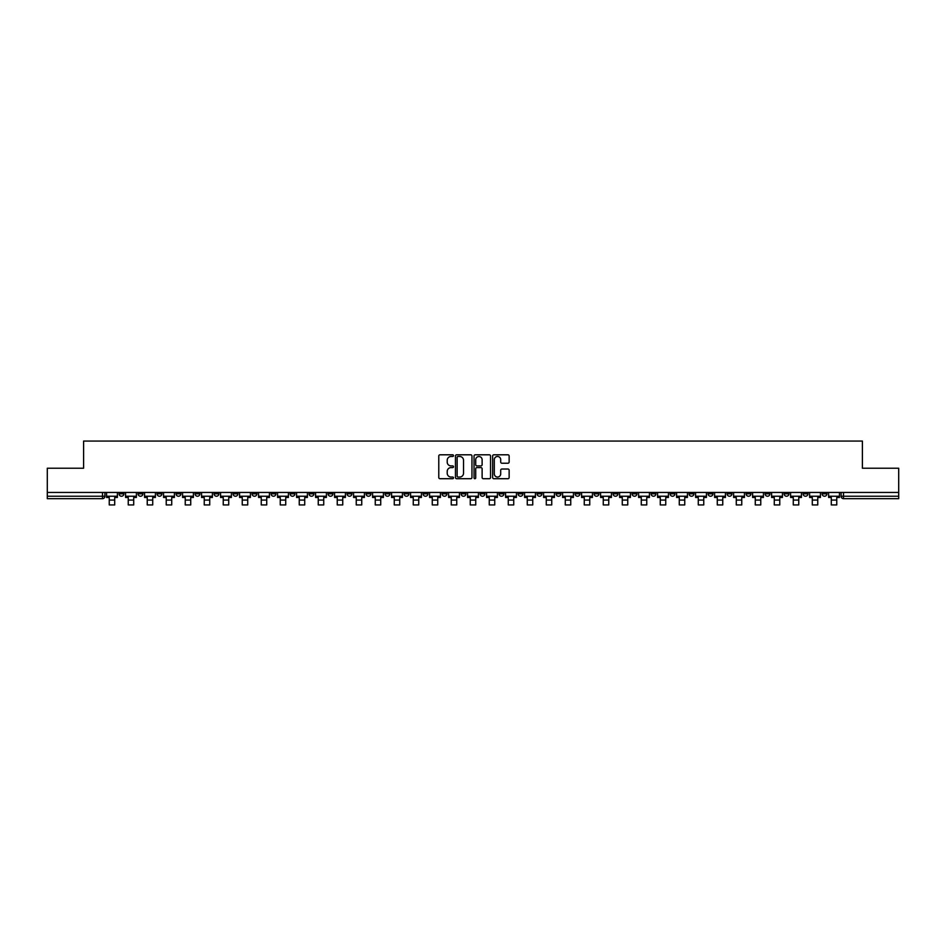 <?xml version="1.0" encoding="UTF-8"?>
<svg xmlns="http://www.w3.org/2000/svg" width="946" height="946" viewBox="0 0 946 946"><rect width="100%" height="100%" fill="white"/><g stroke="black" fill="none" stroke-linecap="round" stroke-linejoin="round"><path stroke-width="1.42" d="M453.512 455.641A0.84 0.84 0 0 0 452.673 454.801L439.973 454.801A1.194 1.194 0 0 0 438.778 455.996L438.778 477.517A1.194 1.194 0 0 0 439.973 478.711L452.673 478.711A0.84 0.84 0 0 0 453.512 477.872A0.84 0.84 0 0 0 452.673 477.044L451.029 477.044A3.831 3.831 0 0 1 447.21 473.213L447.21 471.415A3.831 3.831 0 0 1 451.029 467.596L452.673 467.596A0.84 0.84 0 0 0 453.512 466.756A0.84 0.84 0 0 0 452.673 465.917L451.029 465.917A3.831 3.831 0 0 1 447.21 462.097L447.21 460.3A3.831 3.831 0 0 1 451.029 456.48L452.673 456.48A0.84 0.84 0 0 0 453.512 455.641M746.087 492.452L746.087 493.8L750.958 493.8A2.436 2.436 0 0 1 748.523 496.236A2.436 2.436 0 0 1 746.087 493.8L746.087 492.452M632.07 492.452L632.07 493.8L636.942 493.8A2.436 2.436 0 0 1 634.506 496.236A2.436 2.436 0 0 1 632.07 493.8L632.07 492.452M613.067 492.452L613.067 493.8L617.951 493.8A2.436 2.436 0 0 1 615.515 496.236A2.436 2.436 0 0 1 613.067 493.8L613.067 492.452M499.062 492.452L499.062 493.8L503.934 493.8A2.436 2.436 0 0 1 501.498 496.236A2.436 2.436 0 0 1 499.062 493.8L499.062 492.452M480.06 492.452L480.06 493.8L484.931 493.8A2.436 2.436 0 0 1 482.495 496.236A2.436 2.436 0 0 1 480.06 493.8L480.06 492.452M461.069 492.452L461.069 493.8L465.94 493.8A2.436 2.436 0 0 1 463.505 496.236A2.436 2.436 0 0 1 461.069 493.8L461.069 492.452M423.063 492.452L423.063 493.8L427.935 493.8A2.436 2.436 0 0 1 425.499 496.236A2.436 2.436 0 0 1 423.063 493.8L423.063 492.452M385.057 493.8L385.057 492.452L385.057 493.8A2.436 2.436 0 0 0 387.493 496.236A2.436 2.436 0 0 1 385.057 493.8L389.929 493.8A2.436 2.436 0 0 1 387.493 496.236A2.436 2.436 0 0 0 389.929 493.8L389.929 492.452L389.929 493.8M366.055 493.8L366.055 492.452L366.055 493.8A2.436 2.436 0 0 0 368.491 496.236A2.436 2.436 0 0 1 366.055 493.8L370.927 493.8A2.436 2.436 0 0 1 368.491 496.236M347.052 493.8L347.052 492.452L347.052 493.8A2.436 2.436 0 0 0 349.488 496.236A2.436 2.436 0 0 1 347.052 493.8L351.924 493.8A2.436 2.436 0 0 1 349.488 496.236A2.436 2.436 0 0 0 351.924 493.8L351.924 492.452L351.924 493.8M328.049 492.452L328.049 493.8L332.933 493.8A2.436 2.436 0 0 1 330.485 496.236A2.436 2.436 0 0 1 328.049 493.8L328.049 492.452M309.058 492.452L309.058 493.8L313.93 493.8A2.436 2.436 0 0 1 311.494 496.236A2.436 2.436 0 0 1 309.058 493.8L309.058 492.452M290.055 492.452L290.055 493.8L294.927 493.8A2.436 2.436 0 0 1 292.491 496.236A2.436 2.436 0 0 1 290.055 493.8L290.055 492.452M271.053 493.8L271.053 492.452L271.053 493.8A2.436 2.436 0 0 0 273.489 496.236A2.436 2.436 0 0 1 271.053 493.8L275.925 493.8A2.436 2.436 0 0 1 273.489 496.236M233.047 493.8L233.047 492.452L233.047 493.8A2.436 2.436 0 0 0 235.483 496.236A2.436 2.436 0 0 1 233.047 493.8L237.919 493.8A2.436 2.436 0 0 1 235.483 496.236A2.436 2.436 0 0 0 237.919 493.8L237.919 492.452L237.919 493.8M214.044 493.8L214.044 492.452L214.044 493.8A2.436 2.436 0 0 0 216.48 496.236A2.436 2.436 0 0 1 214.044 493.8L218.916 493.8A2.436 2.436 0 0 1 216.48 496.236A2.436 2.436 0 0 0 218.916 493.8L218.916 492.452L218.916 493.8M195.042 493.8L195.042 492.452L195.042 493.8A2.436 2.436 0 0 0 197.478 496.236A2.436 2.436 0 0 1 195.042 493.8L199.913 493.8A2.436 2.436 0 0 1 197.478 496.236A2.436 2.436 0 0 0 199.913 493.8L199.913 492.452L199.913 493.8M176.051 493.8L176.051 492.452L176.051 493.8A2.436 2.436 0 0 0 178.487 496.236A2.436 2.436 0 0 1 176.051 493.8L180.923 493.8A2.436 2.436 0 0 1 178.487 496.236M157.048 493.8L157.048 492.452L157.048 493.8A2.436 2.436 0 0 0 159.484 496.236A2.436 2.436 0 0 1 157.048 493.8L161.92 493.8A2.436 2.436 0 0 1 159.484 496.236A2.436 2.436 0 0 0 161.92 493.8L161.92 492.452L161.92 493.8M138.045 493.8L138.045 492.452L138.045 493.8A2.436 2.436 0 0 0 140.481 496.236A2.436 2.436 0 0 1 138.045 493.8L142.917 493.8A2.436 2.436 0 0 1 140.481 496.236A2.436 2.436 0 0 0 142.917 493.8L142.917 492.452L142.917 493.8M507.943 463.233A1.194 1.194 0 0 0 509.137 462.038L509.137 455.996A1.194 1.194 0 0 0 507.943 454.801L493.836 454.801A1.194 1.194 0 0 0 492.641 455.996L492.641 477.517A1.194 1.194 0 0 0 493.836 478.711L507.943 478.711A1.194 1.194 0 0 0 509.137 477.517L509.137 470.221A1.194 1.194 0 0 0 507.943 469.027L501.9 469.027A1.194 1.194 0 0 0 500.706 470.221L500.706 473.84A3.193 3.193 0 0 1 497.513 477.044A3.193 3.193 0 0 1 494.309 473.84L494.309 459.673A3.193 3.193 0 0 1 497.513 456.48A3.193 3.193 0 0 1 500.706 459.673L500.706 462.038A1.194 1.194 0 0 0 501.9 463.233L507.943 463.233M47.3 492.452L47.3 468.223L83.603 468.223L83.603 441.061L862.397 441.061L862.397 468.223L898.7 468.223L898.7 492.452L47.3 492.452L47.3 496.236L104.911 496.236L104.911 492.452L104.911 496.236A2.436 2.436 0 0 1 102.475 498.672L47.3 498.672L47.3 496.236M471.959 455.996A1.194 1.194 0 0 0 470.753 454.801L456.646 454.801A1.194 1.194 0 0 0 455.452 455.996L455.452 477.517A1.194 1.194 0 0 0 456.646 478.711L470.753 478.711A1.194 1.194 0 0 0 471.959 477.517L471.959 455.996M475.247 454.801L489.354 454.801A1.194 1.194 0 0 1 490.548 455.996L490.548 477.517A1.194 1.194 0 0 1 489.354 478.711L483.311 478.711A1.194 1.194 0 0 1 482.117 477.517L482.117 468.79A1.194 1.194 0 0 0 480.923 467.596L476.914 467.596A1.194 1.194 0 0 0 475.72 468.79L475.72 477.872A0.84 0.84 0 0 1 474.88 478.711A0.84 0.84 0 0 1 474.041 477.872L474.041 455.996A1.194 1.194 0 0 1 475.247 454.801M841.089 492.452L841.089 496.236L898.7 496.236L898.7 498.672L843.525 498.672A2.436 2.436 0 0 1 841.089 496.236M898.7 492.452L898.7 496.236M826.958 492.452L826.958 493.8A2.436 2.436 0 0 1 824.522 496.236A2.436 2.436 0 0 1 822.086 493.8A2.436 2.436 0 0 0 824.522 496.236M822.086 492.452L822.086 493.8L826.958 493.8M807.955 492.452L807.955 493.8A2.436 2.436 0 0 1 805.519 496.236A2.436 2.436 0 0 1 803.083 493.8L807.955 493.8A2.436 2.436 0 0 1 805.519 496.236M803.083 492.452L803.083 493.8M788.952 492.452L788.952 493.8A2.436 2.436 0 0 1 786.516 496.236A2.436 2.436 0 0 1 784.08 493.8A2.436 2.436 0 0 0 786.516 496.236M784.08 492.452L784.08 493.8L788.952 493.8M769.949 492.452L769.949 493.8A2.436 2.436 0 0 1 767.513 496.236A2.436 2.436 0 0 1 765.078 493.8L769.949 493.8M765.078 492.452L765.078 493.8M750.958 492.452L750.958 493.8A2.436 2.436 0 0 1 748.523 496.236M731.956 492.452L731.956 493.8A2.436 2.436 0 0 1 729.52 496.236A2.436 2.436 0 0 1 727.084 493.8L731.956 493.8M727.084 492.452L727.084 493.8M712.953 492.452L712.953 493.8A2.436 2.436 0 0 1 710.517 496.236A2.436 2.436 0 0 1 708.081 493.8L712.953 493.8M708.081 492.452L708.081 493.8M693.95 492.452L693.95 493.8A2.436 2.436 0 0 1 691.514 496.236A2.436 2.436 0 0 1 689.078 493.8A2.436 2.436 0 0 0 691.514 496.236M689.078 492.452L689.078 493.8L693.95 493.8M674.947 492.452L674.947 493.8A2.436 2.436 0 0 1 672.511 496.236A2.436 2.436 0 0 1 670.075 493.8L674.947 493.8M670.075 492.452L670.075 493.8M655.945 492.452L655.945 493.8A2.436 2.436 0 0 1 653.509 496.236A2.436 2.436 0 0 1 651.073 493.8L655.945 493.8M651.073 492.452L651.073 493.8M636.942 492.452L636.942 493.8M617.951 492.452L617.951 493.8L617.951 492.452M598.948 492.452L598.948 493.8A2.436 2.436 0 0 1 596.512 496.236A2.436 2.436 0 0 1 594.076 493.8L598.948 493.8M594.076 492.452L594.076 493.8M579.945 492.452L579.945 493.8A2.436 2.436 0 0 1 577.509 496.236A2.436 2.436 0 0 1 575.073 493.8L579.945 493.8M575.073 492.452L575.073 493.8M560.943 492.452L560.943 493.8A2.436 2.436 0 0 1 558.507 496.236A2.436 2.436 0 0 1 556.071 493.8L560.943 493.8M556.071 492.452L556.071 493.8M541.94 492.452L541.94 493.8A2.436 2.436 0 0 1 539.504 496.236A2.436 2.436 0 0 1 537.068 493.8L541.94 493.8M537.068 492.452L537.068 493.8M522.937 492.452L522.937 493.8A2.436 2.436 0 0 1 520.501 496.236A2.436 2.436 0 0 1 518.065 493.8L522.937 493.8M518.065 492.452L518.065 493.8M503.934 492.452L503.934 493.8A2.436 2.436 0 0 1 501.498 496.236M484.931 492.452L484.931 493.8M465.94 493.8L465.94 492.452L465.94 493.8A2.436 2.436 0 0 1 463.505 496.236M446.938 492.452L446.938 493.8A2.436 2.436 0 0 1 444.502 496.236A2.436 2.436 0 0 1 442.066 493.8A2.436 2.436 0 0 0 444.502 496.236A2.436 2.436 0 0 0 446.938 493.8L442.066 493.8L442.066 492.452M427.935 493.8L427.935 492.452L427.935 493.8A2.436 2.436 0 0 1 425.499 496.236M408.932 492.452L408.932 493.8A2.436 2.436 0 0 1 406.496 496.236A2.436 2.436 0 0 1 404.06 493.8A2.436 2.436 0 0 0 406.496 496.236M404.06 492.452L404.06 493.8L408.932 493.8M370.927 492.452L370.927 493.8L370.927 492.452M332.933 493.8L332.933 492.452L332.933 493.8A2.436 2.436 0 0 1 330.485 496.236M313.93 493.8L313.93 492.452L313.93 493.8A2.436 2.436 0 0 1 311.494 496.236M294.927 493.8L294.927 492.452L294.927 493.8A2.436 2.436 0 0 1 292.491 496.236M275.925 492.452L275.925 493.8L275.925 492.452M256.922 493.8L256.922 492.452L256.922 493.8A2.436 2.436 0 0 1 254.486 496.236A2.436 2.436 0 0 1 252.05 493.8L256.922 493.8A2.436 2.436 0 0 1 254.486 496.236M252.05 492.452L252.05 493.8M180.923 492.452L180.923 493.8L180.923 492.452M123.914 492.452L123.914 493.8A2.436 2.436 0 0 1 121.478 496.236A2.436 2.436 0 0 1 119.042 493.8A2.436 2.436 0 0 0 121.478 496.236A2.436 2.436 0 0 0 123.914 493.8L123.914 492.452M119.042 492.452L119.042 493.8L123.914 493.8M102.475 492.452L102.475 498.672A2.436 2.436 0 0 0 104.911 496.236M457.97 456.48A0.84 0.84 0 0 0 457.131 457.308L457.131 476.205A0.84 0.84 0 0 0 457.97 477.044L459.697 477.044A3.831 3.831 0 0 0 463.528 473.213L463.528 460.3A3.831 3.831 0 0 0 459.697 456.48L457.97 456.48M482.117 459.732A3.193 3.193 0 0 0 478.913 456.54A3.193 3.193 0 0 0 475.72 459.732L475.72 464.723A1.194 1.194 0 0 0 476.914 465.917L480.923 465.917A1.194 1.194 0 0 0 482.117 464.723L482.117 459.732M106.555 496.236L117.399 496.236L117.399 497.454L114.714 497.454L114.714 504.939L109.239 504.939L109.239 497.454L106.555 497.454L106.555 492.452M117.399 496.236L117.399 492.452M125.558 496.236L136.401 496.236L136.401 497.454L133.717 497.454L133.717 504.939L128.242 504.939L128.242 497.454L125.558 497.454L125.558 492.452M136.401 496.236L136.401 492.452M144.561 496.236L155.404 496.236L155.404 497.454L152.72 497.454L152.72 504.939L147.245 504.939L147.245 497.454L144.561 497.454L144.561 492.452M155.404 496.236L155.404 492.452M163.563 496.236L174.395 496.236L174.395 497.454L171.723 497.454L171.723 504.939L166.236 504.939L166.236 497.454L163.563 497.454L163.563 492.452M174.395 496.236L174.395 492.452M182.566 496.236L193.398 496.236L193.398 497.454L190.725 497.454L190.725 504.939L185.239 504.939L185.239 497.454L182.566 497.454L182.566 492.452M193.398 496.236L193.398 492.452M201.557 496.236L212.401 496.236L212.401 497.454L209.728 497.454L209.728 504.939L204.241 504.939L204.241 497.454L201.557 497.454L201.557 492.452M212.401 496.236L212.401 492.452M220.56 496.236L231.403 496.236L231.403 497.454L228.719 497.454L228.719 504.939L223.244 504.939L223.244 497.454L220.56 497.454L220.56 492.452M231.403 496.236L231.403 492.452M239.563 496.236L250.406 496.236L250.406 497.454L247.722 497.454L247.722 504.939L242.247 504.939L242.247 497.454L239.563 497.454L239.563 492.452M250.406 496.236L250.406 492.452M258.565 496.236L269.409 496.236L269.409 497.454L266.725 497.454L266.725 504.939L261.25 504.939L261.25 497.454L258.565 497.454L258.565 492.452M269.409 496.236L269.409 492.452M277.568 496.236L288.412 496.236L288.412 497.454L285.727 497.454L285.727 504.939L280.252 504.939L280.252 497.454L277.568 497.454L277.568 492.452M288.412 496.236L288.412 492.452M296.571 496.236L307.415 496.236L307.415 497.454L304.73 497.454L304.73 504.939L299.243 504.939L299.243 497.454L296.571 497.454L296.571 492.452M307.415 496.236L307.415 492.452M315.574 496.236L326.405 496.236L326.405 497.454L323.733 497.454L323.733 504.939L318.246 504.939L318.246 497.454L315.574 497.454L315.574 492.452M326.405 496.236L326.405 492.452M334.577 496.236L345.408 496.236L345.408 497.454L342.736 497.454L342.736 504.939L337.249 504.939L337.249 497.454L334.577 497.454L334.577 492.452M345.408 496.236L345.408 492.452M353.568 496.236L364.411 496.236L364.411 497.454L361.739 497.454L361.739 504.939L356.252 504.939L356.252 497.454L353.568 497.454L353.568 492.452M364.411 496.236L364.411 492.452M372.57 496.236L383.414 496.236L383.414 497.454L380.73 497.454L380.73 504.939L375.255 504.939L375.255 497.454L372.57 497.454L372.57 492.452M383.414 496.236L383.414 492.452M391.573 496.236L402.417 496.236L402.417 497.454L399.732 497.454L399.732 504.939L394.257 504.939L394.257 497.454L391.573 497.454L391.573 492.452M402.417 496.236L402.417 492.452M410.576 496.236L421.419 496.236L421.419 497.454L418.735 497.454L418.735 504.939L413.26 504.939L413.26 497.454L410.576 497.454L410.576 492.452M421.419 496.236L421.419 492.452M429.579 496.236L440.422 496.236L440.422 497.454L437.738 497.454L437.738 504.939L432.263 504.939L432.263 497.454L429.579 497.454L429.579 492.452M440.422 496.236L440.422 492.452M448.581 496.236L459.425 496.236L459.425 497.454L456.741 497.454L456.741 504.939L451.254 504.939L451.254 497.454L448.581 497.454L448.581 492.452M459.425 496.236L459.425 492.452M467.584 496.236L478.416 496.236L478.416 497.454L475.743 497.454L475.743 504.939L470.257 504.939L470.257 497.454L467.584 497.454L467.584 492.452M478.416 496.236L478.416 492.452M486.575 496.236L497.419 496.236L497.419 497.454L494.746 497.454L494.746 504.939L489.259 504.939L489.259 497.454L486.575 497.454L486.575 492.452M497.419 496.236L497.419 492.452M505.578 496.236L516.421 496.236L516.421 497.454L513.737 497.454L513.737 504.939L508.262 504.939L508.262 497.454L505.578 497.454L505.578 492.452M516.421 496.236L516.421 492.452M524.581 496.236L535.424 496.236L535.424 497.454L532.74 497.454L532.74 504.939L527.265 504.939L527.265 497.454L524.581 497.454L524.581 492.452M535.424 496.236L535.424 492.452M543.583 496.236L554.427 496.236L554.427 497.454L551.743 497.454L551.743 504.939L546.268 504.939L546.268 497.454L543.583 497.454L543.583 492.452M554.427 496.236L554.427 492.452M562.586 496.236L573.43 496.236L573.43 497.454L570.745 497.454L570.745 504.939L565.27 504.939L565.27 497.454L562.586 497.454L562.586 492.452M573.43 496.236L573.43 492.452M581.589 496.236L592.433 496.236L592.433 497.454L589.748 497.454L589.748 504.939L584.261 504.939L584.261 497.454L581.589 497.454L581.589 492.452M592.433 496.236L592.433 492.452M600.592 496.236L611.423 496.236L611.423 497.454L608.751 497.454L608.751 504.939L603.264 504.939L603.264 497.454L600.592 497.454L600.592 492.452M611.423 496.236L611.423 492.452M619.595 496.236L630.426 496.236L630.426 497.454L627.754 497.454L627.754 504.939L622.267 504.939L622.267 497.454L619.595 497.454L619.595 492.452M630.426 496.236L630.426 492.452M638.585 496.236L649.429 496.236L649.429 497.454L646.757 497.454L646.757 504.939L641.27 504.939L641.27 497.454L638.585 497.454L638.585 492.452M649.429 496.236L649.429 492.452M657.588 496.236L668.432 496.236L668.432 497.454L665.748 497.454L665.748 504.939L660.273 504.939L660.273 497.454L657.588 497.454L657.588 492.452M668.432 496.236L668.432 492.452M676.591 496.236L687.435 496.236L687.435 497.454L684.75 497.454L684.75 504.939L679.275 504.939L679.275 497.454L676.591 497.454L676.591 492.452M687.435 496.236L687.435 492.452M695.594 496.236L706.437 496.236L706.437 497.454L703.753 497.454L703.753 504.939L698.278 504.939L698.278 497.454L695.594 497.454L695.594 492.452M706.437 496.236L706.437 492.452M714.597 496.236L725.44 496.236L725.44 497.454L722.756 497.454L722.756 504.939L717.281 504.939L717.281 497.454L714.597 497.454L714.597 492.452M725.44 496.236L725.44 492.452M733.599 496.236L744.443 496.236L744.443 497.454L741.759 497.454L741.759 504.939L736.272 504.939L736.272 497.454L733.599 497.454L733.599 492.452M744.443 496.236L744.443 492.452M752.602 496.236L763.434 496.236L763.434 497.454L760.761 497.454L760.761 504.939L755.275 504.939L755.275 497.454L752.602 497.454L752.602 492.452M763.434 496.236L763.434 492.452M771.605 496.236L782.437 496.236L782.437 497.454L779.764 497.454L779.764 504.939L774.277 504.939L774.277 497.454L771.605 497.454L771.605 492.452M782.437 496.236L782.437 492.452M790.596 496.236L801.439 496.236L801.439 497.454L798.755 497.454L798.755 504.939L793.28 504.939L793.28 497.454L790.596 497.454L790.596 492.452M801.439 496.236L801.439 492.452M809.599 496.236L820.442 496.236L820.442 497.454L817.758 497.454L817.758 504.939L812.283 504.939L812.283 497.454L809.599 497.454L809.599 492.452M820.442 496.236L820.442 492.452M828.601 496.236L839.445 496.236L839.445 497.454L836.761 497.454L836.761 504.939L831.286 504.939L831.286 497.454L828.601 497.454L828.601 492.452M839.445 496.236L839.445 492.452M843.525 492.452L843.525 498.672M109.239 500.067L114.714 500.067M109.239 504.939L114.714 504.939M128.242 500.067L133.717 500.067M128.242 504.939L133.717 504.939M147.245 500.067L152.72 500.067M147.245 504.939L152.72 504.939M166.236 500.067L171.723 500.067M166.236 504.939L171.723 504.939M185.239 500.067L190.725 500.067M185.239 504.939L190.725 504.939M204.241 500.067L209.728 500.067M204.241 504.939L209.728 504.939M223.244 500.067L228.719 500.067M223.244 504.939L228.719 504.939M242.247 500.067L247.722 500.067M242.247 504.939L247.722 504.939M261.25 500.067L266.725 500.067M261.25 504.939L266.725 504.939M280.252 500.067L285.727 500.067M280.252 504.939L285.727 504.939M299.243 500.067L304.73 500.067M299.243 504.939L304.73 504.939M318.246 500.067L323.733 500.067M318.246 504.939L323.733 504.939M337.249 500.067L342.736 500.067M337.249 504.939L342.736 504.939M356.252 500.067L361.739 500.067M356.252 504.939L361.739 504.939M375.255 500.067L380.73 500.067M375.255 504.939L380.73 504.939M394.257 500.067L399.732 500.067M394.257 504.939L399.732 504.939M413.26 500.067L418.735 500.067M413.26 504.939L418.735 504.939M432.263 500.067L437.738 500.067M432.263 504.939L437.738 504.939M451.254 500.067L456.741 500.067M451.254 504.939L456.741 504.939M470.257 500.067L475.743 500.067M470.257 504.939L475.743 504.939M489.259 500.067L494.746 500.067M489.259 504.939L494.746 504.939M508.262 500.067L513.737 500.067M508.262 504.939L513.737 504.939M527.265 500.067L532.74 500.067M527.265 504.939L532.74 504.939M546.268 500.067L551.743 500.067M546.268 504.939L551.743 504.939M565.27 500.067L570.745 500.067M565.27 504.939L570.745 504.939M584.261 500.067L589.748 500.067M584.261 504.939L589.748 504.939M603.264 500.067L608.751 500.067M603.264 504.939L608.751 504.939M622.267 500.067L627.754 500.067M622.267 504.939L627.754 504.939M641.27 500.067L646.757 500.067M641.27 504.939L646.757 504.939M660.273 500.067L665.748 500.067M660.273 504.939L665.748 504.939M679.275 500.067L684.75 500.067M679.275 504.939L684.75 504.939M698.278 500.067L703.753 500.067M698.278 504.939L703.753 504.939M717.281 500.067L722.756 500.067M717.281 504.939L722.756 504.939M736.272 500.067L741.759 500.067M736.272 504.939L741.759 504.939M755.275 500.067L760.761 500.067M755.275 504.939L760.761 504.939M774.277 500.067L779.764 500.067M774.277 504.939L779.764 504.939M793.28 500.067L798.755 500.067M793.28 504.939L798.755 504.939M812.283 500.067L817.758 500.067M812.283 504.939L817.758 504.939M831.286 500.067L836.761 500.067M831.286 504.939L836.761 504.939"/></g></svg>
